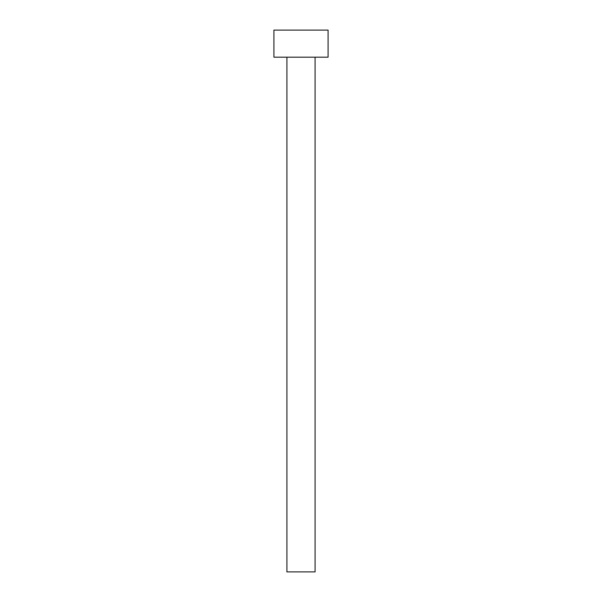 <?xml version="1.0" encoding="UTF-8"?>
<svg xmlns="http://www.w3.org/2000/svg" width="602" height="602" viewBox="0 0 602 602"><rect width="100%" height="100%" fill="white"/><g stroke="black" fill="none" stroke-linecap="round" stroke-linejoin="round"><path stroke-width="0.45" stroke-dasharray="3.01 2.26" d="M315.087 57.19L273.91 57.19L315.087 57.19M273.91 30.1L328.09 30.1L273.91 30.1M315.087 571.9L286.913 571.9L315.087 571.9"/><path stroke-width="0.9" d="M286.913 57.19L286.913 571.9L315.087 571.9L315.087 57.19L315.087 571.9L286.913 571.9L286.913 57.19M273.91 30.1L273.91 57.19L328.09 57.19L328.09 30.1L273.91 30.1L273.91 57.19L328.09 57.19L328.09 30.1L273.91 30.1"/></g></svg>
